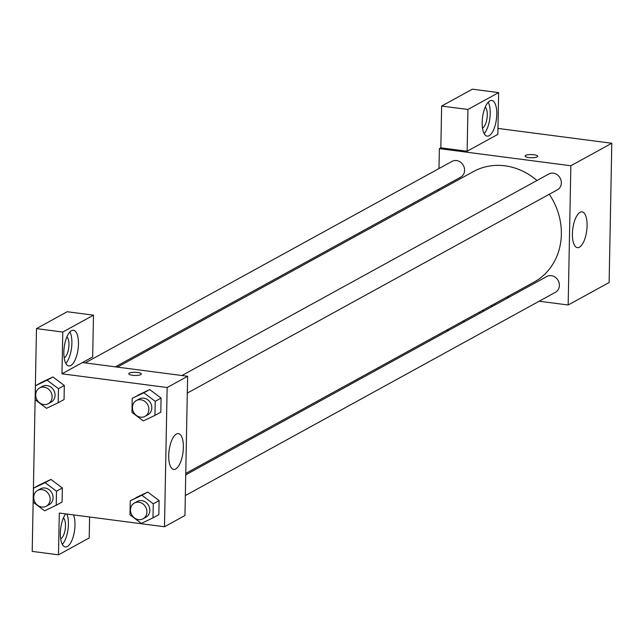 <?xml version="1.0" encoding="UTF-8"?>
<svg xmlns="http://www.w3.org/2000/svg" width="644" height="644" viewBox="0 0 644 644"><rect width="100%" height="100%" fill="white"/><g stroke="black" fill="none" stroke-linecap="round" stroke-linejoin="round"><path stroke-width="0.97" d="M497.957 128.422L611.8 143.258L609.127 282.507L568.169 304.998L539.157 301.223M508.961 297.287L506.909 297.013M492.008 305.2A17.992 7.003 -82.6 0 1 491.565 306.842M480.013 313.185A17.992 7.003 -82.6 0 1 479.627 312.002M463.849 322.064L463.881 320.656M494.592 303.783L494.568 305.192M482.694 311.712A17.992 7.003 97.4 0 0 483.62 309.812M448.804 330.332L446.751 330.058M587.087 225.722A18.048 7.02 -82.6 0 1 577.418 247.65A18.048 7.02 -82.6 0 1 572.782 228.845A18.048 7.02 -82.6 0 1 582.079 211.86A18.048 7.02 -82.6 0 1 587.087 225.722M438.991 168.551L439.377 148.627L570.842 165.758L611.8 143.258M570.842 165.758L568.169 304.998M537.7 156.275A6.295 1.586 1.1 0 0 532.725 154.624A6.295 1.586 1.1 0 0 525.657 155.405A6.295 1.586 -178.9 0 1 532.733 154.616A6.295 1.586 -178.9 0 1 537.7 156.267A6.295 1.586 -178.9 0 1 531.372 157.74A6.295 1.586 -178.9 0 1 525.11 156.025A6.295 1.586 -178.9 0 1 525.657 155.397A6.295 1.586 1.1 0 0 525.11 156.033M467.133 151.243L497.844 134.371L498.649 92.599L467.93 109.472L467.133 151.243L440.834 147.822L439.377 148.627M496.782 114.294A17.992 7.003 -82.6 0 1 487.146 136.15A17.992 7.003 -82.6 0 1 482.533 117.401A17.992 7.003 -82.6 0 1 491.799 100.472A17.992 7.003 -82.6 0 1 496.782 114.294M484.135 133.598A17.992 7.003 97.4 0 0 490.213 113.433A17.992 7.003 97.4 0 0 488.233 102.171M485.198 107.145A10.795 4.202 -82.6 0 1 487.097 117.731A10.795 4.202 -82.6 0 1 482.694 127.898A10.795 4.202 -82.6 0 1 482.477 128.003M467.93 109.472L441.639 106.051L440.834 147.822M498.649 92.599L472.358 89.178L441.639 106.051M438.564 190.705L438.588 189.296M187.299 393.098L557.471 189.763A8.992 7.97 -118.8 0 0 560.119 178.042A8.992 7.97 -118.8 0 0 548.809 173.993L181.93 375.524M115.365 366.855L460.702 177.148A8.992 7.97 -118.8 0 0 464.3 167.826A8.992 7.97 -118.8 0 0 456.54 160.565A8.992 7.97 -118.8 0 0 452.04 161.378L85.161 362.918M185.335 495.582L555.498 292.247A8.992 7.97 -118.8 0 0 559.097 282.917A8.992 7.97 -118.8 0 0 551.336 275.656A8.992 7.97 -118.8 0 0 546.837 276.477L185.73 474.837M185.762 473.429L534.126 282.064A63.04 55.851 -118.8 0 0 549.268 194.271M536.991 180.481A63.04 55.851 -118.8 0 0 504.944 165.822A63.04 55.851 -118.8 0 0 473.421 171.562L117.417 367.12M82.448 362.564L187.621 376.265L184.949 515.514L164.478 526.76L59.296 513.051L58.491 554.822L32.2 551.401L36.475 328.609L67.193 311.736L93.485 315.166L62.774 332.038L61.969 373.81L92.688 356.937L93.485 315.166M63.394 517.953A10.795 4.202 -82.6 0 1 65.294 528.539A10.795 4.202 -82.6 0 1 60.898 538.706A10.795 4.202 -82.6 0 1 60.681 538.811M62.339 544.405A17.992 7.003 97.4 0 0 68.409 524.24A17.992 7.003 97.4 0 0 66.936 514.049M73.513 514.902A17.992 7.003 -82.6 0 1 74.986 525.101A17.992 7.003 -82.6 0 1 65.35 546.957A17.992 7.003 -82.6 0 1 60.351 533.522A17.992 7.003 -82.6 0 1 65.672 513.88M66.871 336.941A10.795 4.202 -82.6 0 1 68.739 347.784A10.795 4.202 -82.6 0 1 64.159 357.798M65.809 363.385A17.992 7.003 97.4 0 0 71.886 343.228A17.992 7.003 97.4 0 0 69.906 331.958M78.463 344.081A17.992 7.003 -82.6 0 1 68.819 365.945A17.992 7.003 -82.6 0 1 64.207 347.197A17.992 7.003 -82.6 0 1 73.472 330.259A17.992 7.003 -82.6 0 1 78.463 344.081M62.774 332.038L36.475 328.609M89.613 517.003L89.21 537.949L58.491 554.822M56.495 491.187L56.229 505.258L44.589 510.789L33.222 502.256L33.488 488.184L45.128 482.654L56.495 491.187L62.347 487.975L62.082 502.038L62.347 487.975L50.981 479.442L39.34 484.972L50.973 479.418M130.257 500.799L141.889 495.26L153.264 503.793L152.99 517.865L141.35 523.403L129.983 514.87L130.257 500.799L147.734 492.032M153.264 503.793L159.108 500.581L158.843 514.653L159.108 500.581L147.742 492.048L136.101 497.587M132.221 398.314L143.862 392.784L155.228 401.317L154.963 415.38L143.322 420.918L131.948 412.385L132.221 398.314L149.706 389.548M155.228 401.317L161.081 398.097L160.807 412.168L161.081 398.097L149.714 389.564L138.074 395.102M58.467 388.702L64.32 385.49L64.046 399.562L64.32 385.49L52.945 376.957L41.305 382.488L52.945 376.957L47.101 380.169L58.467 388.702L58.193 402.774L46.553 408.304L35.187 399.771L35.46 385.708L47.101 380.169M61.969 373.81L167.15 387.519L164.478 526.76M175.715 468.977A18.048 7.02 -82.6 0 1 173.719 469.412A18.048 7.02 -82.6 0 1 169.082 450.607A18.048 7.02 -82.6 0 1 178.38 433.613A18.048 7.02 -82.6 0 1 183.266 449.939A18.048 7.02 -82.6 0 1 175.715 468.977M167.15 387.519L187.621 376.265M129.283 373.134A6.295 1.586 -178.9 0 1 136.359 372.353A6.295 1.586 -178.9 0 1 141.326 374.003A6.295 1.586 -178.9 0 1 135.007 375.468A6.295 1.586 -178.9 0 1 128.736 373.762A6.295 1.586 -178.9 0 1 129.283 373.134M141.326 374.003A6.295 1.586 1.1 0 0 136.351 372.361A6.295 1.586 1.1 0 0 129.283 373.142A6.295 1.586 1.1 0 0 128.736 373.762M144.997 416.338L147.919 414.736A8.992 7.97 -118.8 0 0 151.517 405.406A8.992 7.97 -118.8 0 0 143.757 398.145A8.992 7.97 -118.8 0 0 139.257 398.966L136.335 400.568A8.992 7.97 -118.8 0 0 133.678 412.289A8.992 7.97 -118.8 0 0 144.997 416.338A8.992 7.97 -118.8 0 0 148.595 407.016A8.992 7.97 -118.8 0 0 140.835 399.755A8.992 7.97 -118.8 0 0 136.335 400.568M143.862 392.784L149.714 389.564M154.963 415.38L160.807 412.168M143.024 518.822L145.955 517.212A8.992 7.97 -118.8 0 0 149.553 507.891A8.992 7.97 -118.8 0 0 141.793 500.63A8.992 7.97 -118.8 0 0 137.293 501.451L134.363 503.053A8.992 7.97 -118.8 0 0 131.714 514.773A8.992 7.97 -118.8 0 0 143.024 518.822A8.992 7.97 -118.8 0 0 146.623 509.493A8.992 7.97 -118.8 0 0 138.863 502.24A8.992 7.97 -118.8 0 0 134.363 503.053M141.889 495.26L147.742 492.048M152.99 517.865L158.843 514.653M48.236 403.732L51.158 402.122A8.992 7.97 -118.8 0 0 54.756 392.8A8.992 7.97 -118.8 0 0 46.996 385.539A8.992 7.97 -118.8 0 0 42.496 386.352L39.574 387.962A8.992 7.97 -118.8 0 0 36.917 399.683A8.992 7.97 -118.8 0 0 48.236 403.732A8.992 7.97 -118.8 0 0 51.826 394.402A8.992 7.97 -118.8 0 0 44.066 387.141A8.992 7.97 -118.8 0 0 39.574 387.962M35.46 385.708L41.305 382.488M58.193 402.774L64.046 399.562M46.263 506.216L49.194 504.606A8.992 7.97 -118.8 0 0 52.784 495.276A8.992 7.97 -118.8 0 0 45.024 488.015A8.992 7.97 -118.8 0 0 40.524 488.836L37.602 490.446A8.992 7.97 -118.8 0 0 34.945 502.167A8.992 7.97 -118.8 0 0 46.263 506.216A8.992 7.97 -118.8 0 0 49.862 496.886A8.992 7.97 -118.8 0 0 42.102 489.625A8.992 7.97 -118.8 0 0 37.602 490.446M33.488 488.184L39.34 484.972M45.128 482.654L50.981 479.442M56.229 505.258L62.082 502.038"/></g></svg>
